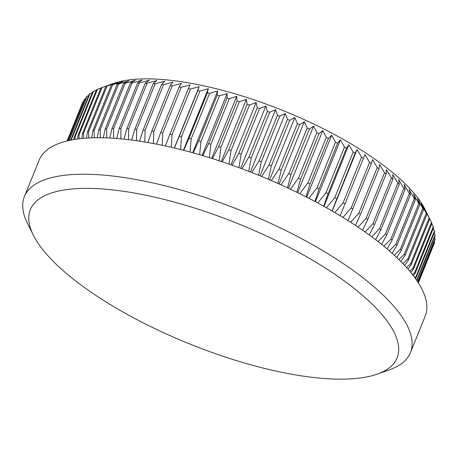 <?xml version="1.0" encoding="UTF-8"?>
<svg xmlns="http://www.w3.org/2000/svg" width="458" height="458" viewBox="0 0 458 458"><rect width="100%" height="100%" fill="white"/><g stroke="black" fill="none" stroke-linecap="round" stroke-linejoin="round"><path stroke-width="0.69" d="M83.671 138.35L83.568 133.141L101.991 87.552A189.452 62.093 -158 0 0 101.258 87.804L113.55 83.442A179.044 58.681 22 0 1 402.742 181.454A179.044 58.681 22 0 1 424.95 209.254L431.47 222.405A189.452 62.093 -158 0 1 431.917 223.412L413.5 269.006L410.866 272.544M67.137 140.955L82.789 102.214A189.452 62.093 -158 0 0 82.457 102.947L67.097 140.967M82.789 102.214L83.264 101.985M67.767 140.806L84.61 99.128A189.452 62.093 -158 0 0 84.146 99.81L67.561 140.852M84.61 99.128L85.709 98.625M69.129 140.497L86.991 96.289A189.452 62.093 -158 0 0 86.402 96.913L68.757 140.577M86.991 96.289L88.692 95.55M89.928 93.701A189.452 62.093 -158 0 0 89.213 94.268L70.795 139.856A189.452 62.093 22 0 1 71.511 139.295L89.928 93.701L92.224 92.762M93.421 91.377A189.452 62.093 -158 0 0 92.579 91.881L74.156 137.474A189.452 62.093 22 0 1 74.998 136.971L93.421 91.377L96.277 90.266M97.445 89.327A189.452 62.093 -158 0 0 96.483 89.768L78.06 135.362A189.452 62.093 22 0 1 79.022 134.915L97.445 89.327L100.857 88.068M101.258 87.804A189.452 62.093 -158 0 0 100.909 87.93L82.492 133.524A189.452 62.093 22 0 1 83.568 133.141M101.991 87.552L112.387 83.917L105.855 86.373A189.452 62.093 -158 0 1 107.046 86.058L117.437 82.589L111.294 85.102A189.452 62.093 -158 0 1 112.599 84.856L122.95 81.541L117.208 84.123A189.452 62.093 -158 0 1 118.622 83.94L128.91 80.774L123.586 83.436A189.452 62.093 -158 0 1 125.097 83.322L135.305 80.287L130.398 83.053A189.452 62.093 -158 0 1 132.007 83.001L142.106 80.093L137.629 82.961A189.452 62.093 -158 0 1 139.329 82.984L149.291 80.179L145.255 83.167A189.452 62.093 -158 0 1 147.041 83.259L156.842 80.556L153.241 83.671A189.452 62.093 -158 0 1 155.107 83.831L164.725 81.215L161.577 84.472A189.452 62.093 -158 0 1 163.512 84.696L172.929 82.159L170.221 85.566A189.452 62.093 -158 0 1 172.225 85.858L181.414 83.385L179.152 86.951A189.452 62.093 -158 0 1 181.219 87.306L190.156 84.879L188.341 88.617A189.452 62.093 -158 0 1 190.465 89.041L199.133 86.654L197.759 90.569A189.452 62.093 -158 0 1 199.928 91.05L208.304 88.686L207.371 92.791A189.452 62.093 -158 0 1 209.581 93.329L217.647 90.982L217.149 95.275A189.452 62.093 -158 0 1 219.393 95.877L227.134 93.524L227.059 98.023A189.452 62.093 -158 0 1 229.326 98.682L236.723 96.312L237.072 101.018A189.452 62.093 -158 0 1 239.357 101.733L246.393 99.334L247.148 104.252A189.452 62.093 -158 0 1 249.45 105.019L256.108 102.581L257.264 107.71A189.452 62.093 -158 0 1 259.566 108.529L265.84 106.038L267.38 111.391A189.452 62.093 -158 0 1 269.676 112.256L275.556 109.697L277.468 115.273A189.452 62.093 -158 0 1 279.752 116.183L285.219 113.55L287.487 119.355A189.452 62.093 -158 0 1 289.754 120.305L294.803 117.574L297.414 123.608A189.452 62.093 -158 0 1 299.652 124.599L304.272 121.771L307.215 128.034A189.452 62.093 -158 0 1 309.419 129.059L313.604 126.11L316.85 132.602A189.452 62.093 -158 0 1 319.014 133.662L322.758 130.593L326.291 137.314A189.452 62.093 -158 0 1 328.409 138.402L331.712 135.19L335.514 142.146A189.452 62.093 -158 0 1 337.575 143.257L340.431 139.902L344.485 147.081A189.452 62.093 -158 0 1 346.483 148.215L348.893 144.699L353.17 152.102A189.452 62.093 -158 0 1 355.099 153.258L357.063 149.577L361.545 157.197A189.452 62.093 -158 0 1 363.4 158.365L364.923 154.512L369.583 162.35A189.452 62.093 -158 0 1 371.358 163.529L372.44 159.493L377.255 167.542A189.452 62.093 -158 0 1 378.943 168.727L379.59 164.496L384.537 172.758A189.452 62.093 -158 0 1 386.14 173.943L386.352 169.517L391.413 177.979A189.452 62.093 -158 0 1 392.912 179.164L392.706 174.527L397.847 183.183A189.452 62.093 -158 0 1 399.244 184.362L398.626 179.519L403.824 188.364A189.452 62.093 -158 0 1 405.118 189.532L404.093 184.471L409.332 193.494A189.452 62.093 -158 0 1 410.511 194.65L409.097 189.372L414.341 198.566A189.452 62.093 -158 0 1 415.406 199.705L413.614 194.203L418.841 203.552A189.452 62.093 -158 0 1 419.791 204.674L417.633 198.949L422.814 208.447A189.452 62.093 -158 0 1 423.644 209.546L421.142 203.592L426.249 213.233A189.452 62.093 -158 0 1 426.953 214.304L424.125 208.121L429.14 217.894A189.452 62.093 -158 0 1 429.719 218.93L427.257 213.892M369.612 301.696A197.782 64.818 -158 0 0 142.449 194.547A197.782 64.818 -158 0 0 33.314 235.12A197.782 64.818 -158 0 0 57.851 265.829A197.782 64.818 -158 0 0 377.3 374.1A197.782 64.818 -158 0 0 369.612 301.696M33.314 235.12L27.503 223.441A208.19 68.231 22 0 1 24.383 196.654A208.19 68.231 22 0 1 175.219 188.467A208.19 68.231 22 0 1 381.503 293.521A208.19 68.231 22 0 1 410.448 352.631A208.19 68.231 22 0 1 389.592 369.738L377.3 374.1M24.383 196.654L39.119 160.18A208.19 68.231 22 0 1 189.956 151.993A208.19 68.231 22 0 1 396.239 257.047A208.19 68.231 22 0 1 425.184 316.157L410.448 352.631M381.543 244.326L386.701 235.126A189.452 62.093 22 0 0 385.407 233.952L378.085 241.595M385.407 233.952L403.824 188.364M386.701 235.126L405.118 189.532M375.623 239.694L380.827 229.956L399.244 184.362M371.822 236.838L379.424 228.777A189.452 62.093 22 0 1 380.827 229.956M379.424 228.777L397.847 183.183M369.297 234.988L374.489 224.752L392.912 179.164M365.152 232.023L372.989 223.567A189.452 62.093 22 0 1 374.489 224.752M372.989 223.567L391.413 177.979M362.57 230.219L367.717 219.537L386.14 173.943M358.099 227.168L366.119 218.351A189.452 62.093 22 0 1 367.717 219.537M366.119 218.351L384.537 172.758M355.465 225.41L360.526 214.321L378.943 168.727M350.685 222.296L358.832 213.136A189.452 62.093 22 0 1 360.526 214.321M358.832 213.136L377.255 167.542M348 220.59L371.358 163.529M342.922 217.424L351.16 207.943A189.452 62.093 22 0 1 352.941 209.123M351.16 207.943L369.583 162.35M340.191 215.764L363.4 158.365M334.832 212.575L343.122 202.791A189.452 62.093 22 0 1 344.983 203.959M343.122 202.791L361.545 157.197M332.061 210.961L355.099 153.258M326.445 207.76L334.746 197.696A189.452 62.093 22 0 1 336.682 198.846M334.746 197.696L353.17 152.102M323.64 206.192L328.06 193.808L346.483 148.215M317.783 202.997L326.062 192.669A189.452 62.093 22 0 1 328.06 193.808M326.062 192.669L344.485 147.081M314.944 201.48L319.157 188.851L337.575 143.257M308.875 198.308L317.096 187.734A189.452 62.093 22 0 1 319.157 188.851M317.096 187.734L335.514 142.146M306.001 196.837L309.992 183.996L328.409 138.402M299.744 193.705L307.873 182.908A189.452 62.093 22 0 1 309.992 183.996M307.873 182.908L326.291 137.314M296.841 192.286L300.591 179.255L319.014 133.662M290.424 189.211L298.427 178.196A189.452 62.093 22 0 1 300.591 179.255M298.427 178.196L316.85 132.602M287.487 187.837L290.996 174.653L309.419 129.059M280.931 184.832L288.792 173.622A189.452 62.093 22 0 1 290.996 174.653M288.792 173.622L307.215 128.034M277.977 183.503L281.235 170.193L299.652 124.599M271.313 180.584L278.996 169.202A189.452 62.093 22 0 1 281.235 170.193M278.996 169.202L297.414 123.608M268.331 179.307L271.336 165.899L289.754 120.305M261.581 176.485L269.069 164.943A189.452 62.093 22 0 1 271.336 165.899M269.069 164.943L287.487 119.355M258.581 175.254L261.329 161.777L279.752 116.183M251.78 172.546L259.045 160.867A189.452 62.093 22 0 1 261.329 161.777M259.045 160.867L277.468 115.273M248.757 171.366L251.259 157.85L269.676 112.256M241.939 168.773L248.963 156.985A189.452 62.093 22 0 1 251.259 157.85M248.963 156.985L267.38 111.391M238.893 167.645L241.143 154.123L259.566 108.529M232.08 165.189L238.841 153.304A189.452 62.093 22 0 1 241.143 154.123M238.841 153.304L257.264 107.71M229.023 164.113L231.027 150.608L249.45 105.019M222.239 161.794L228.731 149.84A189.452 62.093 22 0 1 231.027 150.608M228.731 149.84L247.148 104.252M219.17 160.775L220.939 147.321L239.357 101.733M212.455 158.605L218.649 146.612A189.452 62.093 22 0 1 220.939 147.321M218.649 146.612L237.072 101.018M209.369 157.638L210.909 144.276L229.326 98.682M202.745 155.628L208.636 143.617A189.452 62.093 22 0 1 210.909 144.276M208.636 143.617L227.059 98.023M199.648 154.718L200.97 141.47L219.393 95.877M193.15 152.869L198.726 140.869A189.452 62.093 22 0 1 200.97 141.47M198.726 140.869L217.149 95.275M190.047 152.016L191.158 138.923L209.581 93.329M183.698 150.339L188.948 138.385A189.452 62.093 22 0 1 191.158 138.923M188.948 138.385L207.371 92.791M180.589 149.543L181.505 136.644L199.928 91.05M174.418 148.031L179.336 136.158A189.452 62.093 22 0 1 181.505 136.644M179.336 136.158L197.759 90.569M171.303 147.304L172.042 134.629L190.465 89.041M165.344 145.965L169.924 134.211A189.452 62.093 22 0 1 172.042 134.629M169.924 134.211L188.341 88.617M162.224 145.3L162.802 132.9L181.219 87.306M156.499 144.133L160.735 132.545A189.452 62.093 22 0 1 162.802 132.9M160.735 132.545L179.152 86.951M153.384 143.531L153.808 131.452L172.225 85.858M147.917 142.541L151.798 131.16A189.452 62.093 22 0 1 153.808 131.452M151.798 131.16L170.221 85.566M144.802 142.009L145.094 130.29L163.512 84.696M139.616 141.184L143.154 130.066A189.452 62.093 22 0 1 145.094 130.29M143.154 130.066L161.577 84.472M136.507 140.726L136.69 129.419L155.107 83.831M131.629 140.062L134.824 129.265A189.452 62.093 22 0 1 136.69 129.419M134.824 129.265L153.241 83.671M128.532 139.679L128.618 128.847L147.041 83.259M123.986 139.169L126.832 128.761A189.452 62.093 22 0 1 128.618 128.847M126.832 128.761L145.255 83.167M120.906 138.866L120.906 128.572L139.329 82.984M116.704 138.505L119.212 128.555A189.452 62.093 22 0 1 120.906 128.572M119.212 128.555L137.629 82.961M113.641 138.282L113.59 128.595L132.007 83.001M109.806 138.053L111.981 128.641A189.452 62.093 22 0 1 113.59 128.595M111.981 128.641L130.398 83.053M106.771 137.915L106.674 128.916L125.097 83.322M103.313 137.806L105.163 129.03A189.452 62.093 22 0 1 106.674 128.916M105.163 129.03L123.586 83.436M100.319 137.755L100.199 129.534L118.622 83.94M97.251 137.749L98.791 129.717A189.452 62.093 22 0 1 100.199 129.534M98.791 129.717L117.208 84.123M94.308 137.789L94.176 130.444L112.599 84.856M91.634 137.864L92.871 130.696A189.452 62.093 22 0 1 94.176 130.444M92.871 130.696L111.294 85.102M88.749 137.995L88.629 131.652L107.046 86.058M86.476 138.133L87.432 131.967A189.452 62.093 22 0 1 88.629 131.652M87.432 131.967L105.855 86.373M82.492 133.524L81.805 138.522M79.097 138.826L79.022 134.915M78.06 135.362L77.62 139.014M75.038 139.392L74.998 136.971M74.156 137.474L73.938 139.57M71.517 140.005L71.511 139.295M70.795 139.856L70.767 140.154M418.406 282.907L433.365 245.557M418.326 282.775L434.339 243.146A189.452 62.093 -158 0 0 434.539 242.356L418.251 282.666M417.856 282.048L435.008 239.597A189.452 62.093 -158 0 0 435.077 238.761L417.69 281.796M416.969 280.708L435.1 235.841A189.452 62.093 -158 0 0 435.043 234.954L416.711 280.325M415.412 278.464L416.196 277.474L434.613 231.88A189.452 62.093 -158 0 0 434.424 230.952L416.001 276.546A189.452 62.093 22 0 1 416.196 277.474M416.001 276.546L414.856 277.697M413.339 275.664L415.131 273.329L433.554 227.735A189.452 62.093 -158 0 0 433.234 226.767L414.811 272.361A189.452 62.093 22 0 1 415.131 273.329M414.811 272.361L412.538 274.628M409.79 271.245L413.047 267.999A189.452 62.093 22 0 1 413.5 269.006M413.047 267.999L431.47 222.405M407.981 269.144L411.295 264.524L429.719 218.93M406.601 267.587L410.717 263.487A189.452 62.093 22 0 1 411.295 264.524M410.717 263.487L429.14 217.894M404.672 265.485L408.536 259.898L426.953 214.304M402.966 263.682L407.832 258.827A189.452 62.093 22 0 1 408.536 259.898M407.832 258.827L426.249 213.233M400.922 261.598L405.221 255.14L423.644 209.546M398.878 259.572L404.391 254.041A189.452 62.093 22 0 1 405.221 255.14M404.391 254.041L422.814 208.447M396.737 257.511L401.368 250.268L419.791 204.674M394.338 255.283L400.418 249.146A189.452 62.093 22 0 1 401.368 250.268M400.418 249.146L418.841 203.552M392.105 253.257L396.989 245.299L415.406 199.705M389.357 250.835L395.918 244.154A189.452 62.093 22 0 1 396.989 245.299M395.918 244.154L414.341 198.566M387.039 248.854L392.094 240.244L410.511 194.65M383.936 246.267L390.909 239.087A189.452 62.093 22 0 1 392.094 240.244M390.909 239.087L409.332 193.494M431.791 223.722L433.234 226.767M433.279 228.416L434.424 230.952M434.178 232.956L435.043 234.954M434.499 237.33L435.077 238.761M434.224 241.532L434.539 242.356M174.338 148.014L199.133 86.654M183.423 150.264L208.304 88.686M192.692 152.743L217.647 90.982M202.115 155.445L227.134 93.524M211.659 158.354L236.723 96.312M221.288 161.479L246.393 99.334M230.975 164.8L256.108 102.581M240.685 168.309L265.84 106.038M250.383 171.996L275.556 109.697M260.047 175.855L285.219 113.55M269.636 179.862L294.803 117.574M279.122 184.019L304.272 121.771M288.477 188.295L313.604 126.11M297.671 192.686L322.758 130.593M306.665 197.175L331.712 135.19M315.447 201.749L340.431 139.902M323.972 206.381L348.893 144.699M332.227 211.052L357.063 149.577"/></g></svg>
